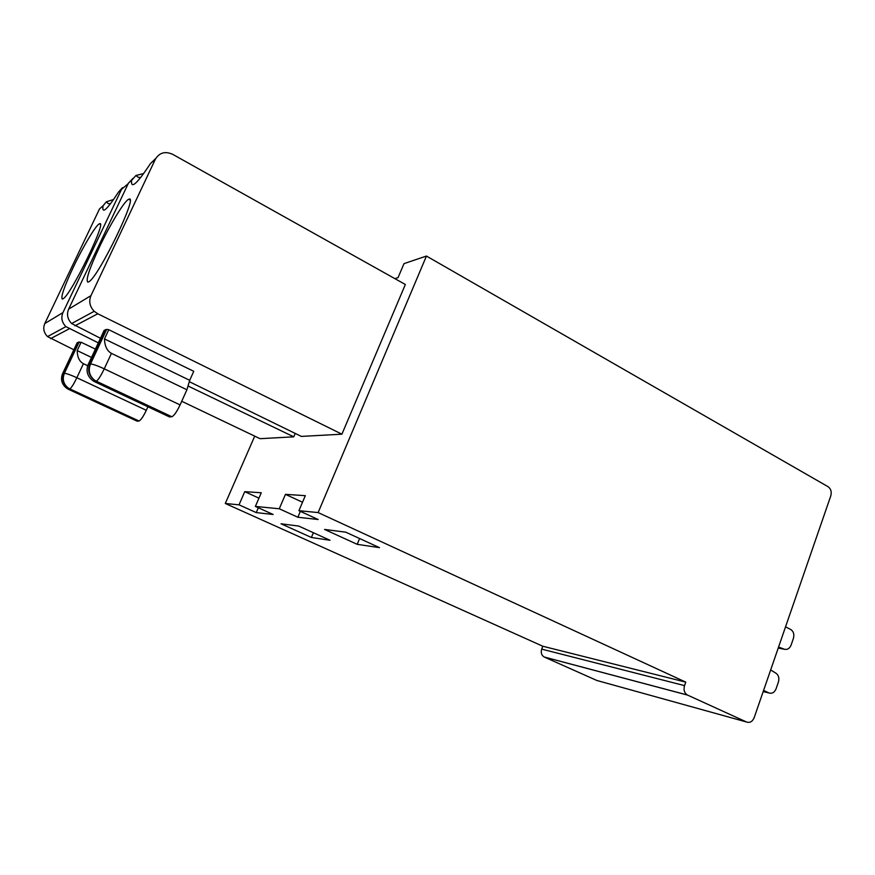 <?xml version="1.0" encoding="UTF-8"?>
<svg xmlns="http://www.w3.org/2000/svg" width="875" height="875" viewBox="0 0 875 875"><rect width="100%" height="100%" fill="white"/><g stroke="black" fill="none" stroke-linecap="round" stroke-linejoin="round"><path stroke-width="1.31" d="M133.044 178.314L128.45 183.137L68.633 309.137C66.511 314.42 67.506 319.211 71.63 323.531L100.461 338.275M101.555 338.811L102.145 339.106M189.295 381.675L301.35 436.417L341.917 434.186L97.792 313.786L94.205 311.292C89.742 306.589 88.659 301.372 90.956 295.641L68.633 309.137M111.442 353.369C107.034 350.93 104.716 346.117 104.486 338.909L108.784 329.711L193.758 371.317L189.7 380.319L186.911 389.769L111.442 353.369L104.256 368.823C100.822 375.922 98.175 380.045 96.327 381.194L171.817 416.741L169.192 416.784M357.197 544.327L379.487 547.652L345.756 532.175L324.548 529.43L357.197 544.327L359.592 538.53M285.447 494.353L279.267 508.769L297.85 517.245L318.15 519.509L298.922 510.694L305.32 495.666L285.447 494.353L302.52 502.239M300.355 511.35L297.85 517.245M128.188 183.695L121.548 189.284L62.934 312.594C60.845 317.745 61.841 322.427 65.909 326.627L98.317 342.869M99.422 343.394L100.002 343.678M188.016 385.995L293.738 436.833L295.214 433.42M122.522 187.644L118.628 191.887L121.548 189.284M113.586 199.511L106.411 201.775L103.053 205.756C101.664 214.627 106.848 210.011 118.628 191.887M95.397 349.103L81.112 342.234L77.197 342.672L62.53 373.8C60.342 379.619 61.808 384.497 66.905 388.413L68.48 389.288L69.836 388.883L139.016 420.995C140.853 420.175 143.281 416.598 146.311 410.298L76.847 377.727C73.73 384.158 71.389 387.877 69.836 388.883L68.261 388.008L66.905 388.413L68.425 389.298L136.883 421.05M147.908 406.777L146.311 410.298M139.016 420.995L137.32 421.214M63.12 298.747C71.028 295.039 107.898 218.947 99.487 223.792C96.283 224.503 83.3 246.137 73.391 267.061C64.181 286.738 60.506 297.402 62.366 299.053L63.12 298.747M103.053 205.756L99.52 208.906L44.778 323.575C42.831 328.366 43.75 332.708 47.534 336.591L65.909 326.627M73.85 349.759L47.534 336.591M258.333 507.773L256.244 512.597L273.153 514.489L255.369 506.428L261.286 492.756L244.748 491.662L239.028 504.831L225.302 503.486L542.784 646.231L541.691 649.119C540.663 652.673 541.505 655.309 544.228 657.016L596.827 680.466L746.616 722.028C749.93 723.067 752.456 721.591 754.195 717.62L830.78 495.873C831.819 491.859 830.922 488.808 828.1 486.719L426.442 256.047L318.128 512.575L685.792 682.139L684.545 685.617C683.386 689.894 684.337 693.022 687.422 695.023L746.616 722.028M258.956 498.148L244.748 491.662M311.391 537.48L330.017 540.269L298.725 526.072L281.028 523.786L311.391 537.48L313.392 532.722M254.723 436.144L225.302 503.486M293.738 436.833L260.039 438.681L181.716 401.275M87.697 365.739L83.42 363.705C79.395 361.517 77.317 357.142 77.186 350.591L81.112 342.234M155.783 158.43L150.5 163.505L155.422 159.13L90.956 295.641M341.917 434.186L405.344 284.495L172.703 154.339C165.189 151.003 159.436 152.6 155.422 159.13M778.553 647.073L784.667 649.305C787.566 649.852 789.72 648.419 791.131 645.017L793.406 638.389C794.456 634.342 793.548 631.367 790.705 629.475L785.531 626.861M394.866 278.633L398.048 277.627L403.998 263.637L426.442 256.047M108.784 329.711L106.673 329.405L104.191 330.312L88.156 364.58C85.772 371 87.369 376.381 92.947 380.712L169.761 417.003M171.817 416.741C174.016 415.811 176.761 411.863 180.086 404.917L104.256 368.823C98.011 365.925 93.439 364.295 90.541 363.934L89.786 364C87.38 370.453 88.987 375.867 94.598 380.231L96.327 381.194L94.227 381.511M189.7 380.319L104.486 338.909M143.697 173.534L135.953 175.481L131.6 180.338C130.659 189.58 136.959 183.98 150.5 163.505M763.197 691.534L769.114 693C772.209 693.831 774.539 692.409 776.114 688.712L778.422 682.008C779.45 678.191 778.673 675.292 776.103 673.312L770.656 669.944M298.922 510.694L318.128 512.575M255.369 506.428L279.267 508.769M542.784 646.231L685.792 682.139M256.244 512.597L239.028 504.831M186.911 389.769L180.086 404.917M91.503 357.427L77.186 350.591M88.878 281.75C98.547 277.069 138.884 193.703 128.888 199.216C124.939 200.069 110.119 224.383 99.214 247.537C89.327 268.822 85.542 280.361 87.861 282.155L88.878 281.75M768.852 692.891L763.591 690.408M78.597 342.027L63.864 373.319L62.377 374.139M62.934 312.594L44.778 323.575M69.169 328.847L50.564 338.636M63.864 373.319C61.666 379.17 63.131 384.07 68.261 388.008C63.405 384.059 62.114 379.148 64.411 373.275L63.864 373.319M68.162 389.156L137.255 421.225M83.42 363.705L76.847 377.727C71.039 375.069 66.894 373.581 64.411 373.275L79.166 341.928M784.667 649.305L778.214 648.069L784.405 649.217M105.897 329.525L89.786 364L87.959 365.05M544.37 657.081L687.575 695.1M541.691 649.119L684.545 685.617M97.792 313.786L74.933 325.806M128.45 183.137L131.6 180.338M169.673 417.014L94.588 381.697L92.947 380.712L94.598 380.231C89.348 375.845 87.992 370.42 90.541 363.934L106.673 329.405M110.447 203.831L108.106 203.569L106.411 201.775M140.613 177.614L138.02 177.198L135.964 175.492M769.114 693L763.186 691.578M544.228 657.016L687.422 695.023M71.63 323.531L94.205 311.292M130.014 200.025L128.888 199.216M100.352 224.394L99.487 223.792"/></g></svg>
